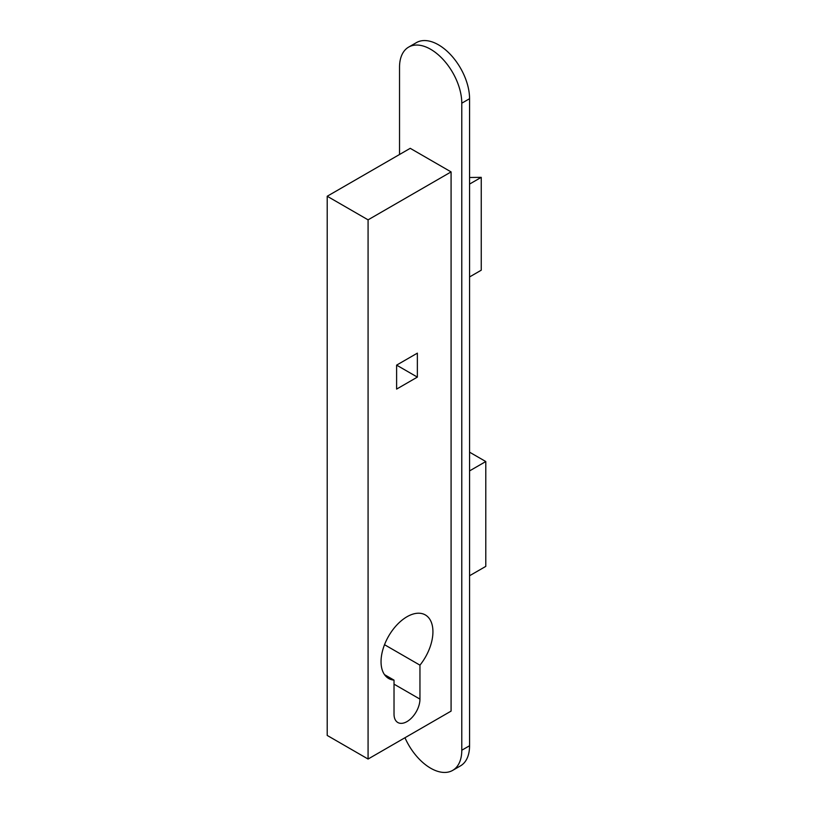 <?xml version="1.0" encoding="UTF-8"?>
<svg xmlns="http://www.w3.org/2000/svg" width="813" height="813" viewBox="0 0 813 813"><rect width="100%" height="100%" fill="white"/><g stroke="black" fill="none" stroke-linecap="round" stroke-linejoin="round"><path stroke-width="1.22" d="M432.933 631.721A36.687 21.179 -60 0 1 419.955 665.156L419.955 699.119A18.343 10.589 -60 0 1 411.947 717.584A18.343 10.589 -60 0 1 397.811 722.503A18.343 10.589 -60 0 1 394.02 714.099L394.02 680.135A36.687 21.179 -60 0 1 388.644 678.479A36.687 21.179 -60 0 1 381.043 661.68A36.687 21.179 -60 0 1 397.059 624.76A36.687 21.179 -60 0 1 425.331 614.933A36.687 21.179 -60 0 1 432.933 631.721M384.519 644.699L419.955 665.156M399.529 154.5L399.529 67.255A44.024 25.416 60 0 1 408.644 47.103A44.024 25.416 60 0 1 430.656 49.288A44.024 25.416 60 0 1 461.784 103.2L461.784 750.236A44.024 25.416 60 0 1 452.668 770.389A44.024 25.416 60 0 1 430.656 768.204A44.024 25.416 60 0 1 404.965 737.737M408.644 47.103L416.429 42.611A44.024 25.416 60 0 1 438.441 44.796A44.024 25.416 60 0 1 469.568 98.708L469.568 745.745A44.024 25.416 60 0 1 460.453 765.897L452.668 770.389M368.076 759.037L451.083 711.111L451.083 171.909L410.23 148.322L327.212 196.248L327.212 735.44L368.076 759.037L368.076 219.845L451.083 171.909M469.568 575.746L485.788 566.387L485.788 461.54L469.568 470.9M469.568 452.18L485.788 461.54M469.568 276.948L481.245 270.201L481.245 177.346L469.568 184.084M481.245 177.346L469.568 177.488M417.364 377.11L396.612 389.092L396.612 365.128L417.364 353.147L417.364 377.11L396.612 365.128M368.076 219.845L327.212 196.248M384.519 674.648L394.02 680.135M461.784 103.2L469.568 98.708M461.784 750.236L469.568 745.745M394.02 684.15L419.955 699.119"/></g></svg>
